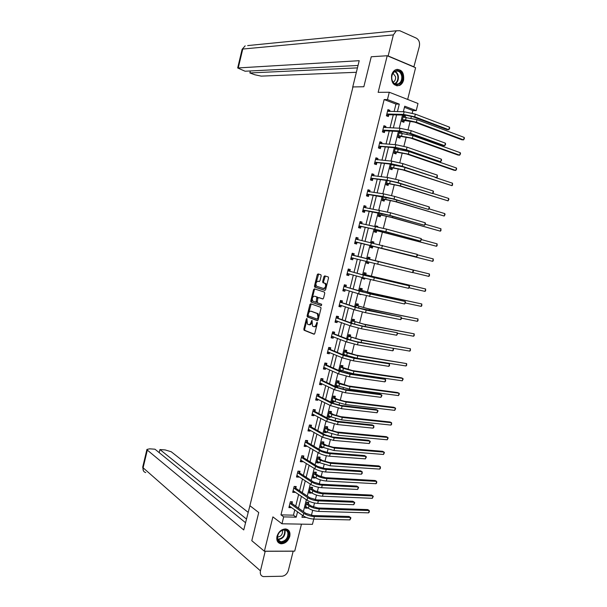 <?xml version="1.0" encoding="UTF-8"?>
<svg xmlns="http://www.w3.org/2000/svg" width="607" height="607" viewBox="0 0 607 607"><rect width="100%" height="100%" fill="white"/><g stroke="black" fill="none" stroke-linecap="round" stroke-linejoin="round"><path stroke-width="0.91" d="M306.876 318.447L306.33 318.971L303.826 329.108L304.13 330.276L313.994 334.214L314.79 333.463L317.347 323.136L317.127 322.309L316.232 324.176C315.655 326.02 314.805 326.824 313.682 326.596L312.514 326.08L312.028 320.405L311.08 322.211C310.511 324.039 309.669 324.844 308.561 324.616L307.423 324.108L306.876 318.447M391.621 75.154C391.075 82.856 393.715 86.285 399.535 85.45C401.538 84.479 402.896 82.673 403.609 80.033C404.179 72.301 401.515 68.872 395.62 69.759C393.655 70.746 392.327 72.544 391.621 75.154M276.997 536.322C276.268 540.564 277.604 543.053 281.011 543.796C285.191 543.675 288.113 541.224 289.767 536.429C290.51 532.142 289.144 529.645 285.654 528.94C281.519 529.114 278.636 531.573 276.997 536.322M321.179 275.874L320.86 274.743L318.045 273.909L317.256 274.705L314.464 286.034L314.654 287.096L324.844 290.381L325.656 289.592L328.516 278.052L328.326 276.982L324.707 275.882L323.903 276.686L322.689 281.587L322.886 282.657L325.086 283.454C326.149 286.026 325.602 287.695 323.44 288.462L316.467 286.178C315.42 283.651 315.959 281.997 318.076 281.208L319.176 281.549L319.972 280.753L321.179 275.874M394.102 111.551L395.961 104.085L384.155 99.556L387.456 99.563L389.277 92.241L418.003 103.494L416.212 110.626L404.732 106.202L403.344 111.741M349.92 519.896L350.535 517.46L350.929 517.915L349.92 519.896L313.773 519.068L312.438 524.342L281.967 523.78L272.892 516.883L264.379 551.217L251.791 540.693L258.741 512.536L249.902 505.699L352.963 86.938L363.843 86.748L371.249 56.755L387.213 55.745L378.146 92.34L389.277 92.241M281.967 523.78L283.681 516.883L296.201 517.179L297.544 511.8M384.155 99.556L280.973 514.865L283.681 516.883M310.678 303.75L309.896 304.517L307.112 315.799L307.317 316.892L317.347 320.671L318.151 319.904L320.997 308.417L320.792 307.317L310.678 303.75M310.784 300.928L313.576 289.63L314.358 288.849L324.426 292.088L324.753 293.249L323.531 298.181L322.719 298.963L318.614 297.589L317.818 298.371L317.211 302.703L321.687 304.282L321.262 305.602L310.981 302.013L310.784 300.928L311.588 301.087L314.373 289.797L313.576 289.63M407.661 99.442L415.598 67.726L387.213 55.745M264.379 551.217L294.721 551.118L301.467 524.137M280.973 514.865L293.462 515.184L294.797 509.827M295.715 506.147L298.644 494.409M299.539 490.805L302.491 478.961M303.371 475.425L306.353 463.482M307.218 460.007L310.223 447.966M311.072 444.559L314.1 432.419M314.927 429.081L317.985 416.834M318.796 413.564L321.877 401.219M322.674 398.017L325.777 385.566M326.558 382.433L329.692 369.883M330.451 366.818L333.607 354.162M334.358 351.172L337.538 338.403M338.266 335.481L341.475 322.62M342.181 319.768L345.421 306.793M346.111 304.016L349.374 290.935M350.049 288.226L353.335 275.039M353.995 272.406L357.311 259.113M357.948 256.549L361.271 243.202M361.924 240.584L365.247 227.284M365.915 224.582L369.223 211.327M369.913 208.542L373.206 195.333M373.927 192.465L377.205 179.308M377.941 176.356L381.211 163.245M381.97 160.21L385.225 147.144M385.999 144.026L389.246 131.013M390.043 127.804L393.275 114.844M292.028 503.385L292.422 501.799L290.351 501.723L288.886 507.589L290.965 507.657L291.087 507.156M295.829 488.134L296.224 486.541L294.152 486.442L292.688 492.323L294.759 492.414L294.903 491.837M299.63 472.845L300.025 471.252L297.961 471.131L296.497 477.026L298.561 477.14L298.727 476.487M303.447 457.534L303.841 455.933L301.778 455.781L300.313 461.692L302.377 461.828L302.559 461.108M307.271 442.184L307.666 440.583L305.609 440.409L304.137 446.327L306.194 446.494L306.398 445.69M311.103 426.797L311.497 425.196L309.441 424.991L307.969 430.924L310.025 431.114L310.245 430.242M314.942 411.379L315.337 409.778L313.288 409.55L311.808 415.492L313.857 415.712L314.1 414.756M318.789 395.931L319.183 394.322L317.142 394.072L315.655 400.028L317.704 400.271L317.962 399.239M322.643 380.452L323.045 378.836L320.997 378.556L319.517 384.527L321.558 384.8L321.839 383.685M326.505 364.936L326.907 363.32L324.866 363.009L323.379 368.995L325.42 369.291L325.716 368.1M330.375 349.382L330.785 347.765L328.744 347.432L327.256 353.426L329.29 353.752L329.609 352.485M334.26 333.797L334.662 332.181L332.636 331.817L331.134 337.826L333.167 338.175L333.501 336.832M338.145 318.182L338.554 316.558L336.528 316.171L335.026 322.196L337.052 322.567L337.409 321.141M342.045 302.529L342.454 300.897L340.428 300.488L338.926 306.527L340.952 306.93L341.324 305.42M345.952 286.845L346.362 285.214L344.344 284.774L342.834 290.821L344.852 291.254L345.246 289.668M349.867 271.124L350.277 269.485L348.259 269.022L346.749 275.085L348.767 275.54L349.177 273.901M353.79 255.372L354.2 253.734L352.189 253.24L350.679 259.31L352.69 259.796L353.099 258.157M357.72 239.583L358.13 237.936L356.127 237.42L354.609 243.506L356.62 244.014L357.03 242.375M359.913 222.2L361.643 223.74L362.068 222.109L360.072 221.563L358.555 227.671L360.558 228.202L360.968 226.555M365.634 207.814L366.021 206.251L364.025 205.674L362.508 211.79L364.503 212.359L364.913 210.705M369.61 191.842L369.982 190.355L367.986 189.756L366.461 195.879L368.457 196.471L368.866 194.817M373.593 175.833L373.95 174.421L371.962 173.799L370.429 179.938L372.417 180.552L372.835 178.898M377.592 159.793L377.926 158.457L375.938 157.805L374.413 163.958L376.393 164.603L376.803 162.942M381.591 143.722L381.909 142.455L379.929 141.772L378.396 147.941L380.377 148.616L380.786 146.947M385.604 127.607L385.9 126.423L383.928 125.71L382.387 131.894L384.368 132.592L384.777 130.922M389.626 111.46L389.906 110.353L387.934 109.609L386.393 115.808L388.366 116.536L388.776 114.86M311.406 515.381L312.688 510.267M313.485 507.095L314.509 503.006M315.329 499.736L316.497 495.077M317.279 491.951L318.447 487.284M319.259 484.06L320.314 479.856M321.088 476.768L322.4 471.525M323.197 468.338L324.13 464.598M324.897 461.548L326.354 455.728M327.143 452.587L327.962 449.317M328.721 446.304L330.322 439.9M331.096 436.805L331.801 433.99M332.545 431.023L334.298 424.035M335.064 420.985L335.648 418.64M336.384 415.712L338.281 408.139M339.04 405.127L339.503 403.253M340.231 400.362L342.272 392.205M343.016 389.239L343.372 387.835M344.086 384.982L346.278 376.234M347.007 373.313L347.242 372.387M347.948 369.572L350.285 360.232M351.013 357.348L351.127 356.901M351.817 354.131L354.306 344.192M355.694 338.653L358.335 328.114M359.587 323.136L362.371 311.998M363.479 307.597L366.423 295.852M367.387 292.013L370.475 279.668M371.294 276.405L374.542 263.446M375.217 260.752L378.518 247.588M379.269 244.575L382.456 231.882M383.358 228.278L386.401 216.138M387.448 211.934L390.354 200.363M391.553 195.56L394.315 184.551M395.665 179.148L398.283 168.7M399.785 162.706L402.266 152.82M402.987 149.944L403.169 149.208M403.921 146.219L406.25 136.909M406.986 133.98L407.297 132.743M408.063 129.693L410.249 120.952M411 117.97L411.432 116.24M412.214 113.13L412.859 110.565L404.444 107.333M308.394 503.954L308.781 502.391L306.763 502.315L305.313 508.105L307.339 508.173L307.476 507.634M312.157 488.901L312.552 487.33L310.534 487.231L309.084 493.036L311.103 493.127L311.254 492.52M315.936 473.817L316.323 472.246L314.312 472.125L312.855 477.937L314.874 478.05L315.041 477.368M319.714 458.702L320.109 457.124L318.098 456.98L316.642 462.807L318.652 462.944L318.842 462.193M323.501 443.55L323.895 441.972L321.892 441.805L320.435 447.64L322.438 447.807L322.643 446.98M327.302 428.375L327.697 426.789L325.693 426.592L324.229 432.45L326.232 432.632L326.46 431.736M331.111 413.162L331.505 411.576L329.51 411.349L328.038 417.221L330.041 417.434L330.284 416.455M334.92 397.911L335.322 396.325L333.326 396.075L331.854 401.955L333.85 402.198L334.116 401.151M338.744 382.638L339.146 381.044L337.151 380.771L335.679 386.667L337.674 386.925L337.955 385.809M341.24 371.59L341.802 370.429M342.576 367.326L342.978 365.733L340.99 365.429L339.632 370.877M345.466 355.763L345.656 355.019M346.415 351.984L346.817 350.383L344.829 350.057L343.6 354.989M350.262 336.604L350.664 335.003L348.684 334.654L347.576 339.078M354.116 321.194L354.518 319.593L352.546 319.214L351.567 323.121M357.978 305.753L358.38 304.145L356.415 303.743L355.565 307.134M358.889 293.864L360.816 294.418M361.848 290.283L362.258 288.666L360.292 288.242L359.572 291.11M362.918 277.733L362.683 278.681L364.64 279.129L364.86 278.249M365.733 274.774L366.135 273.158L364.177 272.702L363.585 275.054M366.962 261.564L366.567 263.127L368.525 263.597L368.912 262.049M369.617 259.227L370.027 257.611L368.07 257.133L367.614 258.954M370.998 245.41L370.467 247.535L372.425 248.028L372.827 246.404M373.624 243.21L373.92 242.034L371.97 241.525L371.666 242.762M375.043 229.249L374.375 231.904L376.325 232.428L376.735 230.804M377.698 226.935L377.827 226.419L375.885 225.887L375.725 226.51M379.087 213.057L378.29 216.244L380.232 216.798L380.642 215.166M383.146 196.82L382.213 200.553L384.155 201.129L384.565 199.498M387.22 180.552L386.151 184.824L388.085 185.431L388.495 183.792M391.295 164.247L390.089 169.065L392.023 169.694L392.433 168.056M393.199 164.967L393.336 164.451M395.385 147.903L394.042 153.268L395.969 153.92L396.379 152.281M397.168 149.117L397.433 148.055M399.474 131.522L397.995 137.44L399.922 138.123L400.332 136.476M401.144 133.229L401.439 132.03L400.112 131.552M405.127 117.303L405.408 116.18L403.496 115.459L401.963 121.575L403.883 122.28L404.292 120.634M412.859 110.565L416.212 110.626M397.418 111.62L399.292 104.116L387.456 99.563M298.469 508.112L301.413 496.314M302.316 492.694L305.283 480.797M306.171 477.239L309.168 465.243M310.033 461.752L313.053 449.65M313.91 446.228L316.953 434.028M317.787 430.682L320.86 418.375M321.68 415.089L324.775 402.684M325.58 399.467L328.706 386.955M329.487 383.814L332.636 371.196M333.402 368.123L336.574 355.406M337.325 352.401L340.527 339.571M341.263 336.642L344.488 323.713M345.201 320.845L348.456 307.81M349.154 305.018L352.432 291.876M353.107 289.152L356.415 275.904M357.075 273.256L360.414 259.902M361.051 257.322L364.397 243.915M365.057 241.282L368.396 227.913M369.071 225.205L372.395 211.881M373.093 209.089L376.408 195.811M377.122 192.935L380.422 179.71M381.166 176.743L384.451 163.564M385.21 160.514L388.488 147.387M389.269 144.254L392.532 131.18M393.336 127.956L396.591 114.928M302.461 515.335L301.96 517.323L306.224 517.422M402.509 115.08L399.224 128.221M398.412 131.469L395.119 144.656M394.322 147.82L391.014 161.06M390.248 164.14L386.925 177.434M386.181 180.423L382.842 193.762M382.114 196.668L378.768 210.052M378.062 212.875L374.709 226.312M374.026 229.051L370.649 242.534M369.989 245.182L366.605 258.703M365.96 261.306L362.591 274.774M361.924 277.452L358.585 290.814M357.895 293.56L354.587 306.808M353.881 309.631L350.596 322.772M349.875 325.663L346.612 338.698M345.869 341.665L342.636 354.594M341.885 357.629L338.676 370.452M337.902 373.555L334.723 386.28M333.926 389.444L330.777 402.062M329.965 405.301L326.839 417.821M326.012 421.129L322.909 433.535M322.059 436.919L318.986 449.218M318.121 452.67L315.071 464.871M314.198 468.384L311.171 480.486M310.276 484.067L307.279 496.063M306.36 499.72L303.386 511.61M293.462 515.184L296.201 517.179M395.961 104.085L399.292 104.116M307.339 508.173L305.602 506.951M290.965 507.657L289.19 506.375M294.759 492.414L292.969 491.184M311.103 493.127L309.35 491.951M298.561 477.14L296.762 475.956M314.874 478.05L313.113 476.92M302.377 461.828L300.556 460.69M318.652 462.944L316.877 461.859M306.194 446.494L304.365 445.401M322.438 447.807L320.655 446.767M310.025 431.114L308.181 430.075M326.232 432.632L324.434 431.638M313.857 415.712L312.006 414.71M330.041 417.434L328.228 416.478M317.704 400.271L315.83 399.323M333.85 402.198L332.021 401.288M321.558 384.8L319.669 383.897M337.674 386.925L335.83 386.06M325.42 369.291L323.516 368.434M341.498 371.628L339.647 370.809M329.29 353.752L327.378 352.94M333.167 338.175L331.24 337.416M337.052 322.567L335.11 321.862M340.952 306.93L338.994 306.262M344.852 291.254L342.879 290.639M360.763 294.623L358.843 294.031M348.767 275.54L346.779 274.979M364.64 279.129L362.705 278.583M352.69 259.796L350.687 259.28M368.525 263.597L366.575 263.097M358.13 237.936L356.112 237.496M373.92 242.034L371.954 241.594M362.068 222.109L360.034 221.714M377.827 226.419L375.847 226.032M366.021 206.251L363.972 205.91M369.982 190.355L367.91 190.059M373.95 174.421L371.863 174.179M377.926 158.457L375.824 158.268M381.909 142.455L379.792 142.319M385.9 126.423L383.776 126.332M401.439 132.03L399.376 131.931M389.906 110.353L387.759 110.307M405.408 116.18L403.329 116.127M308.971 324.692L309.373 324.76C310.435 324.988 311.262 324.237 311.846 322.499M314.107 326.672L314.494 326.741C315.617 326.968 316.475 326.164 317.044 324.328L316.232 324.176M316.566 322.841L317.378 322.992L317.044 324.328M306.687 320.928L304.638 329.244L304.843 330.36L314.35 334.169M308.106 315.2L308.227 317.104L317.673 320.633M311.201 303.932L308.576 313.288M308.136 315.025L308.348 315.837L317.066 319.077L317.628 318.546L317.977 317.135L317.317 313.584L310.981 311.209C309.873 311.012 309.039 311.823 308.477 313.637L308.136 315.025M317.15 319.092L318.44 318.698L317.628 318.546M311.444 311.3L318.129 313.736L318.789 317.286L318.44 318.698M314.919 289.023L314.373 289.797M322.992 298.947L319.335 297.733M321.505 305.564L311.095 302.074M314.411 296.186C312.286 296.944 311.763 298.598 312.833 301.148L315.443 302.119L316.239 301.345L316.839 297.028L314.995 296.299M315.534 302.134L316.247 302.278L317.021 301.58M315.215 296.345L317.643 297.187L317.84 298.295M311.588 301.087L311.899 302.233M318.728 281.352L319.396 281.542M323.622 288.5L324.244 288.636C326.414 287.862 326.961 286.193 325.891 283.628L324.73 283.257M325.314 276.056L323.501 281.762L323.69 282.832L325.534 283.431M315.89 283.659L315.45 287.27L325.094 290.374M318.652 274.091L316.05 282.999M307.438 502.338L308.538 504.197L311.019 505.919L317.878 507.991L367.743 509.584L369.223 510.525L319.305 508.969C315.359 508.674 311.922 507.634 308.993 505.851L306.368 503.878M305.708 506.542L308.386 508.271L308.993 505.851M368.631 512.854L369.223 510.525L369.329 511.898L368.631 512.854L318.69 511.405C314.745 511.109 311.308 510.07 308.386 508.271M308.538 504.197L306.512 504.129M289.281 506.003L303.136 515.821L303.766 513.317L289.949 503.309M291.094 501.746L292.172 503.628L305.867 513.378L312.946 515.533L349.033 516.458L350.535 517.46L314.403 516.565C310.314 516.276 306.763 515.191 303.766 513.317M314.403 516.565L313.773 519.068C309.676 518.788 306.133 517.71 303.136 515.821M292.172 503.628L290.093 503.56M288.56 532.878C290.578 539.873 278.932 546.581 277.391 539.236C275.343 532.142 287.119 525.518 288.56 532.878M277.543 538.788C278.036 540.549 279.129 541.543 280.821 541.778C285.639 541.072 287.991 538.121 287.885 532.908C287.392 531.117 286.276 530.108 284.531 529.888C279.744 530.639 277.414 533.606 277.543 538.788M277.399 537.036L277.574 537.058C280.988 536.565 282.65 534.471 282.566 530.791L282.369 530.215M278.12 542.355L280.609 543.409C286.587 542.544 289.516 538.879 289.38 532.407L287.483 529.479M402.449 76.019C404.125 84.874 392.979 88.311 391.758 79.229C390.058 70.253 401.326 66.96 402.449 76.019M391.826 79.122C392.896 83.25 395.058 84.843 398.321 83.91C400.931 82.415 402.069 79.828 401.728 76.148C400.673 71.983 398.488 70.382 395.18 71.353C392.592 72.87 391.477 75.465 391.826 79.122M393.078 82.241L393.146 82.211C394.998 81.156 395.802 79.327 395.559 76.725L393.048 73.227M396.826 85.853L398.996 85.412C402.244 83.561 403.655 80.352 403.238 75.784C402.32 71.558 400.172 69.418 396.796 69.373M250.099 504.91L243.741 529.934L147.319 450.098L143.108 467.785L260.456 570.861L265.221 551.209M248.081 512.285L171.22 451.752L165.119 449.916L159.937 449.552L246.427 519M260.456 570.861C259.887 574.032 260.866 575.952 263.392 576.597L281.982 576.24C285.085 575.823 287.225 573.858 288.393 570.352L293.181 551.194L265.312 551.285M245.524 522.688L154.96 449.203L149.694 448.831L146.924 449.43L147.319 450.098M159.193 452.64L159.937 449.552M352.659 87.309L359.215 60.692L237.678 67.969L245.091 71.224L358.039 65.465M247.656 45.586L396.318 30.79L399.725 30.699L416.296 38.135C418.997 39.766 420.021 42.528 419.354 46.42L413.83 66.982M396.318 30.79L393.359 34.918L388.146 55.95L414.217 66.96M250.35 70.951L249.872 72.961L254.849 74.775L261.238 76.125L356.362 72.294M249.872 72.961L357.44 67.885M388.146 55.95L387.767 55.973M309.441 491.594L309.889 491.602M311.163 487.262L312.302 489.136L314.805 490.797L321.68 492.854L371.438 495.054L372.926 495.965L323.114 493.802C319.168 493.461 315.731 492.436 312.787 490.706L310.139 488.802M309.471 491.465L312.173 493.134L312.787 490.706M372.334 498.301L372.926 495.965L373.267 496.435L372.334 498.301L322.499 496.23C318.561 495.904 315.116 494.872 312.173 493.134M312.302 489.136L310.283 489.045M313.204 476.556L313.766 476.556M314.896 472.155L316.08 474.052L318.599 475.645L325.489 477.686L375.141 480.501L376.644 481.381L326.93 478.597C322.992 478.217 319.548 477.201 316.581 475.531L313.918 473.695M313.25 476.366L315.974 477.967L316.581 475.531M376.044 483.718L376.644 481.381L376.735 482.808L376.044 483.718L326.316 481.032C322.378 480.661 318.933 479.644 315.974 477.967M316.08 474.052L314.062 473.93M293.5 490.873L293.052 490.866M293.082 490.729L307.043 500.191L307.673 497.679L293.758 488.036M294.85 486.48L295.966 488.369L309.775 497.763L316.862 499.902L352.879 501.283L354.389 502.247L318.334 500.889C314.244 500.563 310.693 499.493 307.673 497.679M353.775 504.69L354.389 502.247L354.776 502.725L353.775 504.69L317.704 503.408C313.614 503.082 310.063 502.012 307.043 500.191M295.966 488.369L293.894 488.278M297.415 475.63L296.846 475.622M296.891 475.433L310.966 484.523L311.588 482.011L297.567 472.724M298.621 471.169L299.775 473.088L313.682 482.117L320.792 484.234L356.734 486.07L358.251 487.004L322.271 485.19C318.189 484.818 314.631 483.756 311.588 482.011M357.637 489.447L358.251 487.004L358.631 487.504L357.637 489.447L321.642 487.709C317.56 487.345 314.001 486.283 310.966 484.523M299.775 473.088L297.711 472.959M316.975 461.487L317.658 461.472M318.637 457.018L319.859 458.93L322.4 460.463L329.298 462.481L378.851 465.918L380.361 466.76L330.754 463.353L320.39 460.326L317.704 458.558M317.036 461.229L319.775 462.762L320.39 460.326M379.762 469.105L380.361 466.76L380.452 468.217L379.762 469.105L330.14 465.797L319.775 462.762M319.859 458.93L317.848 458.786M320.746 446.38L321.558 446.342M322.385 441.843L323.652 443.778L326.209 445.25L333.122 447.245L382.569 451.304L384.094 452.116L334.586 448.08L324.199 445.083L321.498 443.383M320.83 446.062L323.592 447.526L324.199 445.083M383.495 454.468L384.094 452.116L384.413 452.655L383.495 454.468L333.971 450.531L323.592 447.526M323.652 443.778L321.649 443.611M324.533 431.243L325.466 431.182M326.134 426.638L327.454 428.595L330.033 430.006L336.953 431.979L386.295 436.661L387.827 437.442L338.433 432.776L328.023 429.809L325.299 428.178M324.631 430.864L327.408 432.26L328.023 429.809M387.228 439.794L387.827 437.442L388.146 438.004L387.228 439.794L337.811 435.234L327.408 432.26M327.454 428.595L325.451 428.398M301.338 460.341L300.647 460.349M300.708 460.091L314.889 468.816L315.519 466.297L301.383 457.382M302.392 455.827L303.591 457.761L317.605 466.434L324.73 468.528L360.588 470.835L362.129 471.73L326.217 469.446C322.142 469.036 318.576 467.989 315.519 466.297M361.506 474.181L362.129 471.73L362.25 473.232L361.506 474.181L325.587 471.973C321.513 471.563 317.947 470.516 314.889 468.816M303.591 457.761L301.527 457.617M305.275 445.022L304.456 445.045M304.532 444.726L318.819 453.088L319.457 450.561L305.207 442.01M306.171 440.454L307.415 442.412L321.543 450.72L328.675 452.792L364.458 455.561L366.006 456.418L330.178 453.672C326.111 453.217 322.537 452.177 319.457 450.561M365.384 458.869L366.006 456.418L366.37 456.972L365.384 458.869L329.54 456.206C325.473 455.758 321.9 454.719 318.819 453.088M307.415 442.412L305.351 442.237M309.221 429.657L308.273 429.703M308.364 429.324L322.765 437.313L323.402 434.779L309.046 426.6M309.949 425.044L311.247 427.024L325.481 434.976L332.628 437.025L368.335 440.25L369.891 441.077L334.138 437.859L323.402 434.779M369.268 443.535L369.891 441.077L370.255 441.653L369.268 443.535L333.509 440.401L322.765 437.313M311.247 427.024L309.191 426.827M328.326 416.076L329.389 415.985M329.882 411.394L331.263 413.375L333.858 414.725L340.793 416.675L390.035 421.986L391.568 422.73L342.28 417.441L331.854 414.505L329.108 412.942M328.44 415.628L331.24 416.956L331.854 414.505M390.969 425.09L391.568 422.73L391.644 424.263L390.969 425.09L341.665 419.9L331.24 416.956M331.263 413.375L329.26 413.155M313.174 414.262L312.097 414.338M312.21 413.883L326.718 421.508L327.355 418.974L312.886 411.159M313.736 409.596L315.086 411.599L329.426 419.187L336.589 421.212L372.22 424.908L373.791 425.697L338.114 422.017L327.355 418.974M373.161 428.163L373.791 425.697L373.889 427.29L373.161 428.163L337.477 424.559L326.718 421.508M315.086 411.599L313.037 411.379M332.128 400.878L333.311 400.757M333.645 396.121L335.072 398.131L337.689 399.406L344.639 401.341L393.776 407.282L395.324 407.995L346.142 402.069L335.694 399.163L332.932 397.668M332.257 400.37L335.079 401.629L335.694 399.163M394.725 410.362L395.324 407.995L395.627 408.602L394.725 410.362L345.52 404.535L335.079 401.629M335.072 398.131L333.084 397.881M317.135 398.822L315.928 398.928M316.057 398.412L330.678 405.666L331.316 403.124L316.74 395.681M317.529 394.118L318.933 396.151L333.387 403.367L340.565 405.37L376.112 409.535L377.691 410.294L342.098 406.136L331.316 403.124M377.068 412.76L377.691 410.294L378.04 410.924L377.068 412.76L341.46 408.686L330.678 405.666M318.933 396.151L316.884 395.901M335.937 385.642L337.257 385.483M337.401 380.809L338.896 382.842L348.494 385.976L397.524 392.547L399.08 393.23L350.004 386.667L339.541 383.791L336.756 382.364M336.081 385.073L338.926 386.257L339.541 383.791M398.48 395.597L399.08 393.23L399.383 393.86L398.48 395.597L349.382 389.14L338.926 386.257M338.896 382.842L336.908 382.577M321.111 383.343L319.775 383.495M319.919 382.911L334.647 389.793L335.284 387.243L320.595 380.172M321.323 378.601L322.795 380.665L337.355 387.516L344.541 389.497L380.02 394.133L381.606 394.846L346.089 390.225L335.284 387.243M380.976 397.327L381.606 394.846L381.947 395.506L380.976 397.327L345.451 392.775L334.647 389.793M322.795 380.665L320.746 380.384M339.753 370.376L341.202 370.171M340.975 365.475L342.727 367.531L352.363 370.574L401.28 377.782L402.851 378.427L353.881 371.234L343.395 368.388L340.588 367.03M339.912 369.739L342.78 370.862L343.395 368.388M402.244 380.801L402.851 378.427L403.147 379.087L402.244 380.801L353.259 373.707L342.78 370.862M342.727 367.531L340.747 367.235M325.102 367.827L323.622 368.024M323.781 367.379L338.623 373.882L339.267 371.325L324.464 364.632M325.162 363.1L326.657 365.141L341.331 371.628L348.532 373.586L383.928 378.692L385.528 379.375L350.095 374.269L339.267 371.325M384.899 381.856L385.528 379.375L385.612 381.052L384.899 381.856L349.45 376.826L338.623 373.882M326.657 365.141L324.616 364.837M344.806 350.171L346.567 352.181L356.233 355.141L406.629 363.601L357.766 355.763L347.257 352.955L344.435 351.658M345.163 354.822L343.865 355.103M343.752 354.374L346.643 355.429L347.257 352.955M406.022 365.983L406.629 363.601L406.675 365.232L406.022 365.983L357.144 358.244L346.643 355.429M346.567 352.181L344.586 351.863M329.093 352.265L327.484 352.515M327.659 351.81L342.614 357.933L343.251 355.376L328.341 349.055M329.024 347.591L330.534 349.586L345.315 355.702L352.53 357.637L389.459 363.866L354.101 358.282L343.251 355.376M388.829 366.355L389.459 363.866L389.535 365.566L388.829 366.355L353.456 360.846L342.614 357.933M330.534 349.586L328.493 349.26M348.638 334.829L350.421 336.802L360.118 339.677L410.408 348.744L361.658 340.261L348.281 336.263M349.131 339.434L348.744 339.525M347.606 338.979L350.512 339.966L351.127 337.484M409.801 351.127L410.408 348.744L410.446 350.398L409.801 351.127L393.321 348.297M354.503 341.24L350.512 339.966M350.421 336.802L348.441 336.46M333.099 336.673L331.346 336.976M331.543 336.202L346.612 341.953L347.25 339.389L332.226 333.448M332.886 332.044L334.411 334.002L349.306 339.738L356.537 341.65L393.397 348.319L358.122 342.265L347.25 339.389M392.767 350.816L393.397 348.319L393.465 350.057L392.767 350.816L357.477 344.829L346.612 341.953M334.411 334.002L332.386 333.645M352.485 319.457L354.276 321.391L364.003 324.176L414.202 333.85L365.558 324.722L352.143 320.822M413.595 336.24L414.202 333.85L414.232 335.534L413.595 336.24L397.562 333.266M354.276 321.391L352.303 321.02M337.113 321.035L335.223 321.407M335.436 320.564L350.611 325.929L351.256 323.364L336.119 317.802M336.771 316.467L338.304 318.379L353.304 323.743L360.55 325.633L397.342 332.742L362.151 326.202L351.256 323.364M396.712 335.246L397.342 332.742L397.661 333.509L396.712 335.246L361.506 328.782L350.611 325.929M338.304 318.379L336.278 317.992M356.567 304.092L358.138 305.943L367.903 308.644L417.995 318.933L369.466 309.153L356.013 305.359M417.388 321.323L417.995 318.933L418.026 320.64L417.388 321.323L401.546 318.167M358.138 305.943L356.172 305.549M341.142 305.359L339.108 305.799M339.336 304.896L354.625 309.881L355.27 307.301L340.026 302.119M340.656 300.852L342.204 302.718L357.318 307.711L401.295 317.135L366.188 310.109L355.27 307.301M400.666 319.639L401.295 317.135L401.356 318.925L400.666 319.639L365.535 312.688L354.625 309.881M342.204 302.718L340.178 302.316M360.421 288.659L362.015 290.465L371.81 293.075L421.804 303.978L373.381 293.553L359.883 289.858M421.197 306.376L421.804 303.978L421.827 305.716L421.197 306.376L405.393 303.007M362.015 290.465L360.05 290.04M344.548 285.207L346.111 287.035L361.34 291.648L405.264 301.489L370.232 293.978L343.934 286.413M345.178 289.645L343.001 290.161M343.243 289.182L358.654 293.788L359.298 291.208M404.626 304.001L405.264 301.489L405.567 302.309L404.626 304.001L358.654 293.788M346.111 287.035L344.093 286.595M362.827 278.097L363.699 277.945M364.071 273.135L365.892 274.948L368.669 275.715L425.621 288.993L363.768 274.318M425.006 291.398L425.621 288.993L425.636 290.753L425.006 291.398L409.141 287.794M365.892 274.948L363.934 274.501M349.222 273.886L346.901 274.493M347.158 273.446L362.683 277.665L363.327 275.077L347.857 270.661M348.448 269.531L350.027 271.306L365.368 275.54L409.232 285.814L363.327 275.077M408.594 288.325L409.232 285.814L409.535 286.656L408.594 288.325L362.683 277.665M350.027 271.306L348.016 270.843M366.704 262.603L368.79 262.019M368.168 257.679L369.784 259.409L429.445 273.977L367.66 258.757M428.83 276.39L429.445 273.977L429.453 275.768L428.83 276.39L412.707 272.497M369.784 259.409L367.827 258.931M352.363 253.817L353.949 255.547L413.215 270.1L351.779 254.879M353.282 258.089L350.808 258.779M351.089 257.672L366.727 261.503L367.372 258.908M412.578 272.619L413.215 270.1L413.511 270.972L412.578 272.619L366.727 261.503M353.949 255.547L351.939 255.061M371.833 242.087L372.926 243.05M373.055 246.328L432.654 261.344L373.912 246.465L371.105 245.827L373.055 246.328L370.809 247.132M433.269 258.931L433.277 260.744L432.654 261.344L433.269 258.931L417.358 254.826M357.804 239.666L355.983 237.99M355.019 241.859L416.569 256.882L355.247 241.776M417.206 254.356L417.495 255.251L416.569 256.882L417.206 254.356L355.717 239.067M357.25 242.292L355.027 243.119M376.962 230.713L436.494 246.275L377.835 230.766L375.012 230.19L376.962 230.713L374.701 231.571M437.108 243.855L437.108 245.698L436.494 246.275L437.108 243.855L421.463 239.598M358.965 226.016L384.185 231.373L420.56 241.108L385.855 231.707L359.192 225.925M421.205 238.574L421.486 239.499L420.56 241.108L421.205 238.574L386.507 229.097L359.663 223.217M361.195 226.464L358.949 227.344M380.877 215.075L390.832 217.26L440.341 231.168L392.463 217.549L378.927 214.521L380.877 215.075L378.601 215.978M440.955 228.748L440.948 230.614L440.341 231.168L440.955 228.748L425.34 224.271M365.49 207.791L363.851 206.38M362.918 210.136L388.268 215.106L424.566 225.296L389.944 215.402L378.897 212.799L363.145 210.045M425.211 222.761L425.484 223.71L424.566 225.296L425.211 222.761L390.597 212.784L363.616 207.336M365.141 210.614L362.887 211.54M384.8 199.4L394.785 201.494L444.195 216.039L396.432 201.744L382.858 198.823L384.8 199.4L382.509 200.348M444.81 213.611L445.045 214.529L444.195 216.039L444.81 213.611L429.232 208.907M369.352 191.804L367.796 190.522M366.878 194.225L392.35 198.808L428.588 209.453L394.042 199.058L382.979 196.493L367.106 194.126M429.225 206.911L429.498 207.89L428.588 209.453L429.225 206.911L394.702 196.433L383.632 193.876L367.576 191.41M369.102 194.718L366.825 195.697M388.73 183.693L398.753 185.696L448.057 200.871L400.408 185.909L386.796 183.086L388.73 183.693L386.424 184.687M448.672 198.436L448.899 199.384L448.057 200.871L448.672 198.436L432.806 193.413M373.214 175.787L371.75 174.634M370.847 178.276L389.072 180.78L396.447 182.464L432.609 193.572L398.146 182.677L387.061 180.15L371.082 178.17M433.254 191.023L433.512 192.032L432.609 193.572L433.254 191.023L398.807 180.051L387.721 177.525L371.545 175.461M373.062 178.792L370.778 179.824M392.023 164.315L392.721 164.922M392.668 167.949L402.729 169.861L451.927 185.666L404.391 170.036L390.733 167.312L392.668 167.949L390.347 168.996M402.532 166.743L391.196 164.634M452.549 183.231L452.519 185.181L451.927 185.666L452.549 183.231L435.257 177.502M377.084 159.747L375.718 158.708M374.822 162.297L393.161 164.429L400.552 166.09L436.638 177.661L402.266 166.265L391.158 163.769L375.058 162.183M437.29 175.104L437.283 177.161L436.638 177.661L437.29 175.104L402.927 163.624L391.819 161.136L375.528 159.466M377.038 162.835L374.739 163.913M395.324 148.146L396.561 149.072M396.614 152.167L406.705 153.996L454.089 170.271L455.804 170.438L408.382 154.132L394.687 151.507L396.614 152.167L394.277 153.268M456.426 167.995L456.639 168.996L455.804 170.438L456.426 167.995L409.019 151.575L395.149 148.829M380.961 143.677L379.686 142.744M378.814 146.272L397.266 148.04L404.672 149.679L438.922 161.553L440.682 161.712L406.394 149.808L395.263 147.349L379.049 146.158M441.327 159.148L441.577 160.21L440.682 161.712L441.327 159.148L407.054 147.167L395.923 144.716L379.512 143.442M381.021 146.833L378.707 147.964M399.262 132.364L400.415 133.191M400.567 136.355L410.696 138.093L457.959 155.043L459.689 155.18L412.388 138.191L398.647 135.672L400.567 136.355L398.222 137.508M460.311 152.729L460.516 153.753L459.689 155.18L460.311 152.729L413.026 135.634L399.11 132.986M384.846 127.576L383.67 126.749M382.805 130.217L385.02 130.801L401.371 131.613L408.792 133.229L442.958 145.612L444.734 145.726L410.529 133.32L399.376 130.892L383.04 130.103M445.379 143.161L445.621 144.246L444.734 145.726L445.379 143.161L411.197 130.672L400.036 128.252L383.51 127.379M385.02 130.801L382.683 131.985M403.215 116.559L404.27 117.28M404.535 120.512L414.695 122.151L461.844 139.785L463.581 139.883L416.394 122.212L405.582 119.89L402.616 119.799L404.535 120.512L402.244 121.673M464.203 137.425L464.408 138.479L463.581 139.883L464.203 137.425L417.039 119.647L403.078 117.113M388.738 111.445L387.661 110.724M386.811 114.131L389.019 114.738L405.491 115.155L412.927 116.741L447.01 129.625L448.793 129.708L414.68 116.787L403.503 114.404L387.046 114.002M449.446 127.136L449.681 128.252L448.793 129.708L449.446 127.136L415.34 114.139L404.163 111.756L387.516 111.286M389.019 114.738L386.742 115.937M307.112 319.115L306.33 318.971M312.203 321.035L311.406 320.891M311.884 322.363L311.08 322.211M304.942 330.413L304.13 330.276M304.638 329.244L303.826 329.108M308.227 317.104L307.423 316.953M307.924 315.943L307.112 315.799M310.701 304.676L309.896 304.517M318.789 317.286L317.977 317.135M317.764 313.531L316.953 313.371M311.786 311.361L310.981 311.209M319.419 297.756L318.614 297.589M317.044 301.504L316.239 301.345M317.84 298.272L317.036 298.105M317.522 297.119L316.717 296.96M318.88 281.382L318.076 281.208M323.819 282.9L323.015 282.725M323.501 281.762L322.689 281.587M324.707 276.86L323.903 276.686M315.579 287.339L314.775 287.164M315.261 286.2L314.464 286.034M318.06 274.888L317.256 274.705M318.69 511.405L319.305 508.969M284.835 529.926L285.138 530.799C285.252 535.989 282.908 538.925 278.097 539.615L277.816 539.577M277.657 539.183C282.414 538.712 284.766 535.875 284.706 530.693L284.425 529.881M395.028 71.429C396.788 72.271 397.881 73.879 398.329 76.254C398.67 79.836 397.577 82.385 395.058 83.918M394.679 83.728C397.122 82.249 398.177 79.775 397.843 76.315C397.418 74.016 396.348 72.453 394.649 71.641M142.736 467.033L143.108 467.785C142.698 470.304 143.578 471.905 145.756 472.587M393.359 34.918L242.747 49.046L238.293 67.749M237.678 67.969L242.117 49.311L245.175 45.828L242.11 49.342M322.499 496.23L323.114 493.802M326.316 481.032L326.93 478.597M317.704 503.408L318.334 500.889M321.642 487.709L322.271 485.19M330.14 465.797L330.754 463.353M333.971 450.531L334.586 448.08M337.811 435.234L338.433 432.776M325.587 471.973L326.217 469.446M329.54 456.206L330.178 453.672M333.509 440.401L334.138 437.859M341.665 419.9L342.28 417.441M337.477 424.559L338.114 422.017M345.52 404.535L346.142 402.069M341.46 408.686L342.098 406.136M349.382 389.14L350.004 386.667M345.451 392.775L346.089 390.225M353.259 373.707L353.881 371.234M349.45 376.826L350.095 374.269M357.144 358.244L357.766 355.763M353.456 360.846L354.101 358.282M361.112 342.439L361.658 340.261M357.477 344.829L358.122 342.265M354.473 324.13L355.012 321.976M365.111 326.483L365.558 324.722M361.506 328.782L362.151 326.202M358.487 308.075L358.896 306.436M369.132 310.488L369.466 309.153M365.535 312.688L366.188 310.109M362.516 291.982L362.796 290.867M373.153 294.463L373.381 293.553M369.58 296.565L370.232 293.978M366.552 275.859L366.704 275.259M377.182 278.401L377.311 277.915M373.639 280.404L374.284 277.816M377.698 264.212L378.351 261.609M370.771 245.304L371.423 242.709M381.773 247.975L382.425 245.372M377.835 230.766L378.062 229.871M388.503 233.316L388.685 232.587M374.83 229.067L375.483 226.464M385.855 231.707L386.507 229.097M381.773 215.03L382.129 213.611M392.463 217.549L392.752 216.388M378.897 212.799L379.55 210.189M389.944 215.402L390.597 212.784M385.726 199.255L386.211 197.305M396.432 201.744L396.826 200.151M382.979 196.493L383.632 193.876M394.042 199.058L394.702 196.433M389.679 183.458L390.301 180.969M400.408 185.909L400.916 183.875M387.061 180.15L387.721 177.525M398.146 182.677L398.807 180.051M393.639 167.615L394.277 165.074M404.391 170.036L405.013 167.562M391.158 163.769L391.819 161.136M402.266 166.265L402.927 163.624M397.615 151.742L398.253 149.193M408.382 154.132L409.019 151.575M395.263 147.349L395.923 144.716M406.394 149.808L407.054 147.167M401.599 135.839L402.236 133.282M412.388 138.191L413.026 135.634M399.376 130.892L400.036 128.252M410.529 133.32L411.197 130.672M405.582 119.89L406.227 117.333M416.394 122.212L417.039 119.647M403.503 114.404L404.163 111.756M414.68 116.787L415.34 114.139M304.843 330.36L304.039 330.216M308.121 317.044L307.317 316.892M318.129 313.736L317.317 313.584M317.643 297.187L316.839 297.028M311.786 302.172L310.981 302.013M325.891 283.628L325.086 283.454M323.69 282.832L322.886 282.657M315.45 287.27L314.654 287.096M280.821 541.778L277.809 539.562M395.195 83.971L398.321 83.91M143.434 470.85L142.721 467.087L146.924 449.43"/></g></svg>
